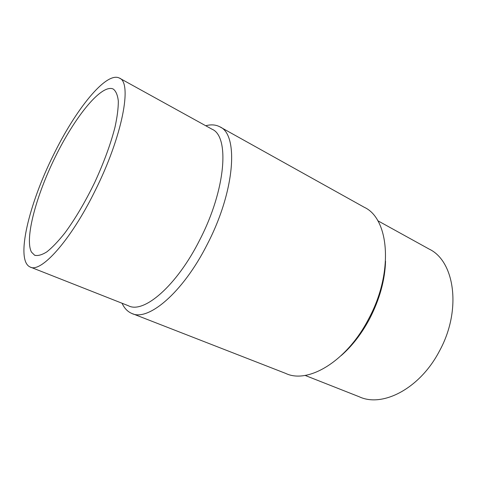 <?xml version="1.0" encoding="UTF-8"?>
<svg xmlns="http://www.w3.org/2000/svg" width="477" height="477" viewBox="0 0 477 477"><rect width="100%" height="100%" fill="white"/><g stroke="black" fill="none" stroke-linecap="round" stroke-linejoin="round"><path stroke-width="0.72" d="M385.547 261.211C384.957 280.142 379.638 299.359 369.574 318.874C361.614 333.751 352.169 345.98 341.234 355.55M377.742 220.702L429.193 249.107C454.748 261.11 462.022 310.288 439.329 351.263C419.724 388.815 382.339 407.722 359.247 396.769L305.065 375.405M220.159 126.995L364.356 207.334C389.214 218.663 393.972 272.284 368.614 318.958C346.594 361.608 307.903 384.229 285.687 373.408L132.606 313.735M205.736 125.749C211.031 124.318 215.711 124.664 219.772 126.781C238.721 134.311 235.28 190.43 207.352 244.152C182.792 293.039 147.608 322.124 131.425 313.276C127.383 311.439 124.264 308.1 122.064 303.247M119.608 78.198L211.973 129.189C229.699 136.201 226.044 189.238 199.702 239.997C176.52 286.224 143.458 314.045 128.349 305.727L30.677 267.209M53.406 155.085C75.342 109.96 106.115 71.151 119.375 78.073C132.499 82.229 122.625 136.16 94.828 191.301C70.167 241.38 40.396 273.643 29.926 266.911C15.234 259.959 29.163 203.619 53.406 155.085M112.268 88.656L113.299 89.08C115.965 91.137 117.64 95.132 118.32 101.07C118.362 108.106 117.253 116.793 115.005 127.144C110.658 144.072 103.897 162.508 94.714 182.441C85.109 202.17 75.157 219.021 64.86 232.997C58.319 241.219 52.333 247.491 46.913 251.814C41.934 254.951 37.832 256.083 34.606 255.213L31.452 252.083C24.458 238.673 36.216 195.558 55.35 156.79C74.394 117.974 99.991 85.472 112.268 88.656M35.215 255.457L34.606 255.213"/></g></svg>
